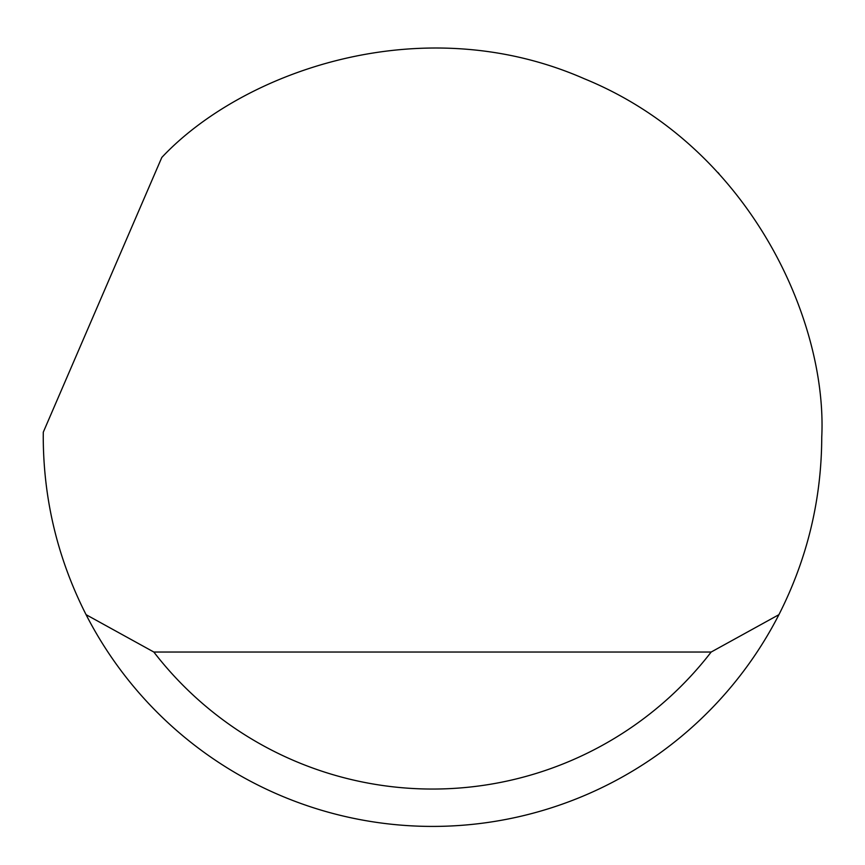 <?xml version="1.0" encoding="UTF-8"?>
<svg xmlns="http://www.w3.org/2000/svg" width="865" height="865" viewBox="0 0 865 865"><rect width="100%" height="100%" fill="white"/><g stroke="black" fill="none" stroke-linecap="round" stroke-linejoin="round"><path stroke-width="1.3" d="M161.798 157.462C241.162 72.768 420.271 6.769 584.394 78.78C750.279 146.628 827.416 321.229 821.75 437.171C821.523 499.721 807.24 558.887 778.922 614.669A389.25 389.25 0 0 1 86.078 614.669C57.76 558.887 43.477 499.721 43.25 437.171L43.282 432.186L161.798 157.462M718.988 173.627L717.907 172.481M86.078 614.669L153.84 652.037L711.16 652.037L778.922 614.669M153.84 652.037A351.882 351.882 0 0 0 711.16 652.037"/></g></svg>
